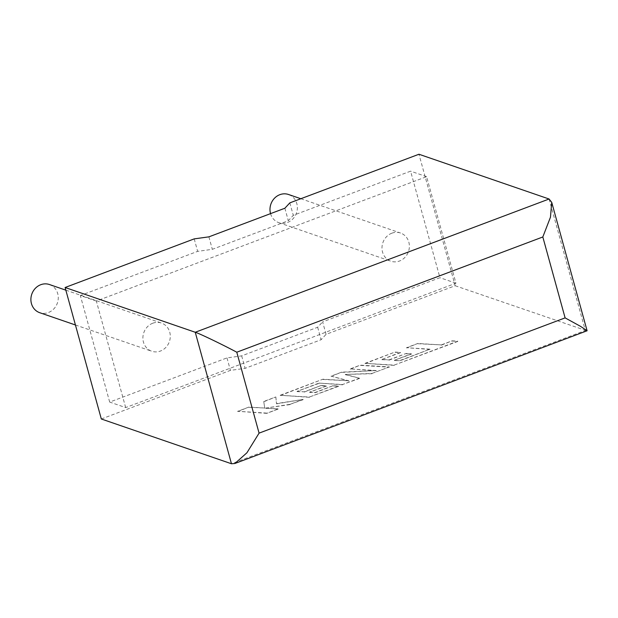 <?xml version="1.0" encoding="UTF-8"?>
<svg xmlns="http://www.w3.org/2000/svg" width="618" height="618" viewBox="0 0 618 618"><rect width="100%" height="100%" fill="white"/><g stroke="black" fill="none" stroke-linecap="round" stroke-linejoin="round"><path stroke-width="0.46" stroke-dasharray="3.09 2.32" d="M270.553 213.635A14.902 13.55 109 0 0 278.826 222.673A14.902 13.55 109 0 0 287.501 222.488A14.902 13.55 109 0 0 297.358 208.297A14.902 13.55 109 0 0 288.521 194.492M391.851 233.195A14.902 13.55 -71 0 1 400.526 233.017A14.902 13.55 -71 0 1 409.371 246.821A14.902 13.55 -71 0 1 399.514 261.012A14.902 13.55 -71 0 1 390.839 261.198A14.902 13.55 -71 0 1 381.994 247.393A14.902 13.55 -71 0 1 391.851 233.195M49.432 284.527A14.902 13.55 -71 0 1 58.27 298.332A14.902 13.55 -71 0 1 48.42 312.523A14.902 13.55 -71 0 1 39.737 312.708M152.762 323.229A14.902 13.55 -71 0 1 161.437 323.052A14.902 13.55 -71 0 1 170.282 336.856A14.902 13.55 -71 0 1 160.425 351.047A14.902 13.55 -71 0 1 151.75 351.233A14.902 13.55 -71 0 1 142.905 337.428A14.902 13.55 -71 0 1 152.762 323.229M289.842 202.866L293.28 215.342L410.591 171.163L439.939 277.706L322.627 321.885L326.065 334.361L455.172 285.74L418.95 154.245M455.172 285.74L587.038 330.893M101.321 418.989L230.429 370.375L245.114 368.343L321.09 339.73L326.065 334.361M125.678 407.579L96.338 301.036L426.598 176.671L455.945 283.206L125.678 407.579L109.68 402.071L226.991 357.899L241.677 355.868L317.66 327.254L322.627 321.885M455.945 283.206L439.939 277.706M96.338 301.036L80.332 295.535L197.644 251.356L212.329 249.324L288.312 220.711L293.28 215.342M426.598 176.671L410.591 171.163M194.207 238.88L197.644 251.356M109.68 402.071L80.332 295.535M226.991 357.899L230.429 370.375M208.892 236.849L212.329 249.324M284.875 208.235L288.312 220.711M241.677 355.868L245.114 368.343M317.66 327.254L321.09 339.73M266.744 413.094L237.675 411.302L248.938 407.053L264.713 408.035L263.747 401.484L275.806 396.941L276.485 403.6L303.075 399.413L290.027 404.326L265.647 408.073L278.03 408.846L266.814 413.349L237.675 411.302M237.745 411.557L248.938 407.053M249.008 407.308L264.713 408.035M264.782 408.289L263.747 401.484M263.816 401.731L275.806 396.941M275.875 397.196L276.485 403.6M276.555 403.855L303.075 399.413M303.144 399.668L290.027 404.326M290.097 404.581L265.647 408.073M265.717 408.328L278.03 408.846M278.1 409.093L266.814 413.349M389.332 366.93L371.951 373.473L345.277 374.423L359.429 378.193L342.55 384.543L319.004 383.098L297.034 391.372L304.241 391.827L321.244 385.416L326.613 385.756L309.595 392.16L315.033 392.484L333.087 385.686L338.602 386.034L309.317 397.065L280.232 395.273L322.928 379.197L348.799 380.796L331.078 376.123L341.646 372.144L376.184 370.537L350.182 368.931L360.255 365.138L389.332 366.93L371.951 373.473M372.021 373.728L345.277 374.423M345.346 374.67L359.429 378.193M359.498 378.44L342.55 384.543M342.619 384.798L319.004 383.098M319.073 383.345L297.034 391.372M297.103 391.619L304.241 391.827M304.311 392.075L321.244 385.416M321.314 385.671L326.613 385.756M326.683 386.011L309.595 392.16M309.664 392.415L315.033 392.484M315.103 392.739L333.087 385.686M333.156 385.941L338.602 386.034M338.672 386.289L309.317 397.065M309.386 397.312L280.232 395.273M280.302 395.528L322.928 379.197M322.998 379.452L348.799 380.796M348.869 381.051L331.078 376.123M331.148 376.377L341.646 372.144M341.715 372.399L376.184 370.537M376.254 370.792L350.182 368.931M350.251 369.185L360.255 365.138M360.325 365.392L389.402 367.185M399.815 360.557L429.981 349.162L406.513 347.718L417.807 343.469L441.267 344.914L452.121 340.827L457.729 341.175L394.106 365.13L365.022 363.345L394.972 352.067L400.472 352.414L381.816 359.444L389.023 359.892L406.026 353.488L411.387 353.828L394.384 360.232L399.885 360.812L429.981 349.162M430.051 349.417L406.513 347.718M406.582 347.973L417.807 343.469M417.876 343.716L441.267 344.914M441.337 345.168L452.121 340.827M452.191 341.082L457.729 341.175M457.807 341.422L394.106 365.13M394.176 365.385L365.022 363.345M365.091 363.593L394.972 352.067M395.041 352.322L400.472 352.414M400.541 352.669L381.816 359.444M381.885 359.699L389.023 359.892M389.093 360.147L406.026 353.488M406.096 353.743L411.387 353.828M411.457 354.083L394.384 360.232M394.454 360.487L399.885 360.812M549.093 199.011L585.316 330.499L231.464 463.755M300.835 198.726L400.526 233.017M65.84 290.166L161.437 323.052M75.427 324.983L151.75 351.233M278.826 222.673L390.839 261.198"/><path stroke-width="0.93" d="M300.835 198.726L288.521 194.492A14.902 13.55 109 0 0 279.846 194.678A14.902 13.55 109 0 0 270.553 213.635M75.427 324.983L39.737 312.708A14.902 13.55 -71 0 1 30.9 298.903A14.902 13.55 -71 0 1 40.757 284.713A14.902 13.55 -71 0 1 49.432 284.527L65.84 290.166M289.842 202.866L418.95 154.245L549.093 199.011L551.727 202.356L550.46 217.196L542.82 236.972L236.787 352.214C221.993 344.319 199.143 333.349 195.249 332.26L65.106 287.501L194.207 238.88L208.892 236.849L284.875 208.235L289.842 202.866M234.902 463.492L246.93 452.77L259.073 433.133L565.107 317.884L580.534 326.35L587.1 330.769L234.902 463.492L231.464 463.755L101.321 418.989L65.106 287.501M231.464 463.755L195.249 332.26L549.093 199.011M236.787 352.214L259.073 433.133M565.107 317.884L542.82 236.972M587.1 330.769L551.727 202.356"/></g></svg>
